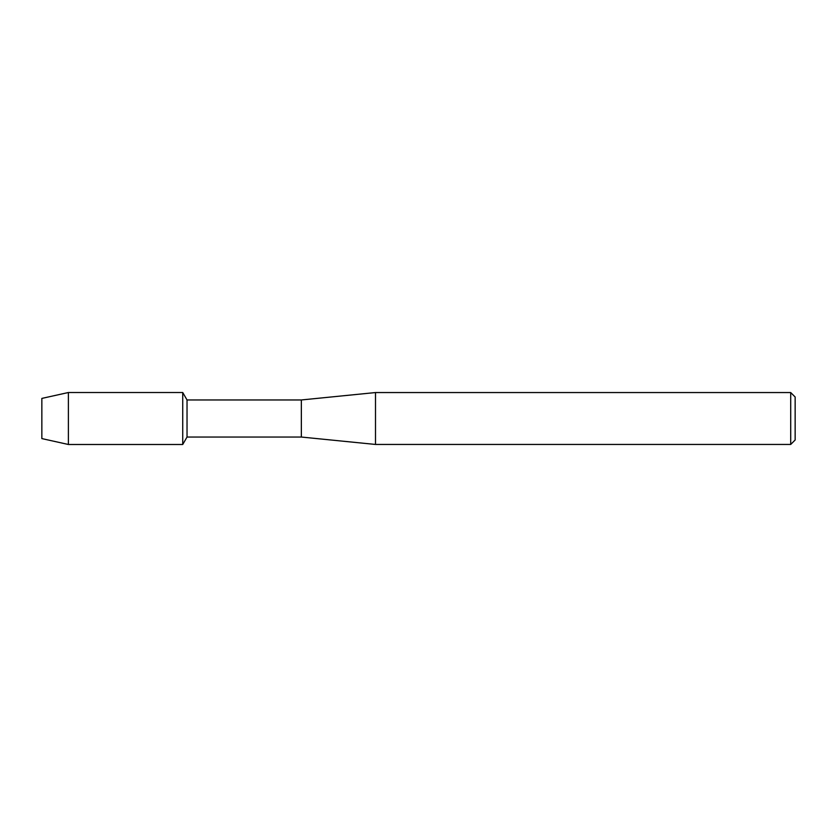 <?xml version="1.0" encoding="UTF-8"?>
<svg xmlns="http://www.w3.org/2000/svg" width="837" height="837" viewBox="0 0 837 837"><rect width="100%" height="100%" fill="white"/><g stroke="black" fill="none" stroke-linecap="round" stroke-linejoin="round"><path stroke-width="1.26" d="M41.85 438.588L41.85 398.412L68.393 392.511L182.728 392.511L187.028 399.96L301.351 399.96L375.499 392.553L790.703 392.553L795.15 397L795.15 440L790.703 444.447L375.499 444.447L301.351 437.04L187.028 437.04L182.728 444.489L182.728 392.511L182.728 444.489L68.393 444.489L41.85 438.588L41.85 398.412M187.028 437.04L187.028 399.96M301.351 437.04L301.351 399.96M375.499 444.447L375.499 392.553M790.703 444.447L790.703 392.553M68.393 444.489L68.393 392.511"/></g></svg>

